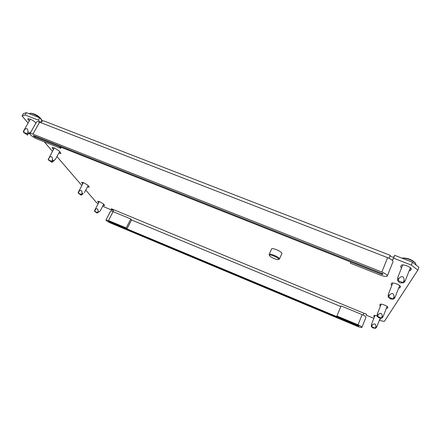 <?xml version="1.0" encoding="UTF-8"?>
<svg xmlns="http://www.w3.org/2000/svg" width="441" height="441" viewBox="0 0 441 441"><rect width="100%" height="100%" fill="white"/><g stroke="black" fill="none" stroke-linecap="round" stroke-linejoin="round"><path stroke-width="0.66" d="M271.513 249.143L271.535 248.933C272.042 248.371 273.701 248.625 276.507 249.689C280.068 251.249 281.882 252.539 281.942 253.558L281.805 253.713M35.936 123.089L35.506 122.57C34.249 121.247 32.436 120.084 30.065 119.076L27.728 118.8L29.249 121.049M58.818 153.121L60.99 153.424L59.243 150.987L54.386 147.922L52.137 147.603L53.466 149.516M401.481 268.056L400.604 266.706L401.376 265.278C402.098 264.606 403.995 264.815 407.065 265.912C409.937 267.119 411.348 268.172 411.304 269.076L410.444 270.498L409.138 270.868M391.806 285.525L390.996 284.384L391.619 283.232C392.231 282.698 393.912 282.935 396.652 283.949C399.237 285.046 400.527 285.966 400.516 286.716L399.816 287.863L398.653 288.127M386.349 308.402L387.347 308.248L387.871 307.383C387.848 306.804 386.718 306.032 384.469 305.062C382.099 304.158 380.671 303.899 380.181 304.29L379.707 305.161L380.429 306.076M98.701 202.689L97.704 201.316L99.738 201.719L103.552 204.034L104.699 205.594L103.128 205.368M82.721 183.903L81.607 182.354L83.724 182.728L87.902 185.297L89.247 187.138L87.472 186.896M373.847 318.33L366.179 315.166L366.57 314.345L365.363 313.54L363.919 313.253L111.975 208.979L111.182 208.819L112.328 210.291L102.648 206.289M379.321 320.398L384.332 321.434L417.848 270.107L411.343 265.091L412.462 262.224L418.95 267.263L417.848 270.107M391.922 259.986L392.76 259.848L393.565 258.178L411.343 265.091M25.054 114.98L22.05 115.955L23.367 113.651L26.383 112.648L25.054 114.98L38.422 120.172L40.313 122.477M98.194 203.654L96.59 202.684L85.775 190.099M81.85 185.534L56.939 156.549M52.462 151.34L44.282 141.82M28.125 123.022L22.05 115.955M377.165 315.982C375.407 315.381 374.381 315.221 374.078 315.513L373.681 316.247L374.354 317.051M379.784 319.223L380.693 319.119M410.819 268.051L410.224 268.084M402.578 265.284L402.148 264.909M26.383 112.648L39.751 117.83L42.601 121.043M393.565 258.178L394.695 255.339L393.885 257.037C392.6 257.285 391.332 256.844 390.087 255.708M394.695 255.339L412.462 262.224M38.422 120.172L39.751 117.83M366.179 315.166L366.543 314.246M112.328 210.291L112.797 209.387M113.414 209.85L113.298 211.73M363.158 315.089L363.919 313.253M358.665 326.197L358.842 325.827L108.48 221.145L109.043 221.784L358.665 326.197M40.704 122.631C41.884 121.176 42.992 120.63 44.039 120.988L390.213 255.311L389.083 258.288M33.351 135.503L34.426 136.727L382.507 274.589L382.865 273.817L33.351 135.503M60.72 148.341L59.259 146.561L35.594 137.19L33.885 136.115L34.525 135.966L381.327 273.211L382.689 274.197L380.974 273.982L350.722 262.004L350.413 263.216L380.456 275.134C384.243 276.524 386.525 276.81 387.308 276L393.014 261.7C393.063 260.548 391.266 259.203 387.622 257.665L39.624 122.207C37.932 121.573 36.934 121.457 36.631 121.859L29.933 133.7L30.374 134.726C31.967 136.319 34.238 137.746 37.182 139.003L60.72 148.341L61.26 147.355M387.308 276C387.33 274.914 385.511 273.591 381.856 272.036L32.904 134.119C31.212 133.469 30.22 133.331 29.933 133.7M126.225 227.947L130.784 218.962L131.539 219.938L126.997 228.89L126.225 227.947L108.514 220.55L105.978 219.982C106.237 220.732 107.825 221.768 110.752 223.102L357.359 326.312C359.928 327.338 361.449 327.68 361.929 327.343L361.934 327.332C361.868 326.77 360.573 325.927 358.037 324.819L336.924 315.993L341.069 305.922L362.133 314.637C364.663 315.739 365.947 316.588 365.997 317.189L361.934 327.332M126.997 228.89L109.357 221.514L108.723 221.371L109.919 222.148L357.612 325.756L358.753 326.015L357.778 325.381L336.77 316.599L336.924 315.993M130.784 218.962L113.105 211.647C111.623 211.052 110.774 210.881 110.553 211.129L105.978 219.982M269.451 255.449L269.479 255.548C269.842 256.96 277.102 260.196 278.403 259.523L278.64 259.176C278.629 257.572 268.889 253.63 269.451 255.449M269.17 254.799L269.142 254.446C269.479 252.919 279.517 257.191 279.473 258.85L279.17 259.253M48.256 159.857L51.911 162.294L52.374 161.566L48.256 159.857M51.911 162.294L55.373 159.394L54.011 160.281C53.063 160.993 52.573 160.64 52.54 159.24C52.198 156.235 51.04 155.772 49.072 157.845L54.353 147.911M78.217 193.147L80.846 194.966L81.337 195.17L81.888 194.696L78.217 193.147M82.748 194.012L83.31 193.538C82.511 194.2 82.092 193.913 82.065 192.673C81.767 190.027 80.731 189.602 78.967 191.4L78.338 192.138M388.207 296.958L390.693 299.053L393.521 299.108L388.207 296.958M395.252 296.782L394.519 298.11C394.16 298.182 394.011 297.697 394.072 296.65C393.719 293.248 392.22 292.642 389.568 294.842L388.168 295.597L388.51 293.855M377.176 316.291L378.775 317.774L381.774 318.187L377.176 316.291M383.306 316.12L382.639 317.316L382.242 316.07C381.934 313.116 380.638 312.581 378.345 314.466L377.143 315.089L377.463 313.551M397.622 280.47L399.546 282.571L400.334 282.885L403.554 282.824L397.622 280.47L397.556 278.839M405.444 280.283L404.662 281.711C404.276 281.782 404.11 281.237 404.177 280.074C403.785 276.281 402.109 275.619 399.149 278.084C398.427 278.927 397.903 279.219 397.573 278.96L397.931 277.064M401.834 258.106L402.429 258.029C407.214 258.316 411.508 259.92 415.306 262.842L415.984 264.545M371.3 326.583L372.794 327.906L375.517 328.341L371.3 326.583L371.581 324.041M376.939 326.417L376.311 327.542L375.941 326.401C375.66 323.688 374.47 323.192 372.369 324.918L371.272 325.397M23.439 132.283L27.562 135.089L27.921 134.114L27.381 133.728L23.439 132.283M29.266 113.767L30.479 113.199C34.497 114.136 38.113 116.159 41.327 119.268L41.856 120.426M30.881 132.024L29.74 132.741C28.671 133.474 28.108 133.072 28.07 131.528C27.689 128.232 26.432 127.736 24.305 130.04L23.511 131.148L23.401 132.212M29.382 133.711L30.446 132.796M94.578 211.322L96.954 212.942L98.001 212.782L94.578 211.322M103.718 204.233L100.294 210.804L99.247 211.741C98.547 212.308 98.189 212.038 98.178 210.925C97.902 208.472 96.937 208.069 95.289 209.723L94.677 210.379M131.539 219.938L340.816 306.539M40.583 122.581L41.818 120.387M392.76 259.848L393.885 257.037M81.794 182.811L82.092 182.243M97.847 201.68L98.089 201.223M387.347 308.248L387.804 307.085M399.816 287.863L400.434 286.292M410.444 270.498L411.21 268.53M52.407 148.264L52.843 147.47M28.081 119.676L28.659 118.657M32.904 134.119L39.624 122.207M381.856 272.036L387.622 257.665M358.037 324.819L362.133 314.637M108.514 220.55L113.105 211.647M49.072 157.845L48.433 159.835M52.54 159.24L51.9 161.23M54.011 160.281L52.374 161.566M53.543 161.015L51.917 162.288M78.967 191.4L78.393 193.147M82.065 192.673L81.491 194.42M83.31 193.538L81.888 194.696M389.568 294.842L388.67 297.036M394.072 296.65L393.168 298.849M378.345 314.466L377.568 316.368M382.242 316.07L381.459 317.972M399.149 278.084L398.14 280.537M404.177 280.074L403.162 282.527M372.369 324.918L371.658 326.66M375.941 326.401L375.23 328.148M24.305 130.04L23.616 132.234M28.07 131.528L27.381 133.728M29.74 132.741L27.921 134.114M95.289 209.723L94.749 211.333M98.178 210.925L97.637 212.534M278.403 259.523L279.203 259.236M269.479 255.548L269.153 254.766M281.97 253.349L279.451 259.032M271.678 248.779L269.142 254.446M55.373 159.394L59.695 151.533M48.229 159.807L48.323 158.826M78.283 192.221L83.415 182.607M84.424 192.629L88.156 185.606M78.2 193.114L78.278 192.237M388.201 296.975L388.157 295.498M395.202 296.925L399.673 285.536M388.471 293.943L392.826 282.951M393.521 299.108L394.508 298.122M377.171 316.296L377.138 315.017M383.262 316.23L387.121 306.445M377.435 313.617L381.206 304.125M381.774 318.187L382.628 317.327M415.869 264.87L416.039 264.435M405.384 280.454L410.384 267.676M397.887 277.168L402.738 264.881M415.306 262.842C411.679 259.479 407.39 257.88 402.429 258.029M403.554 282.824L404.651 281.722M376.906 326.511L380.236 318.088M371.554 324.102L375.015 315.403M375.517 328.341L376.305 327.547M41.432 119.406L41.107 118.976M23.538 131.087L30.313 119.175M40.87 118.684C38.135 115.498 34.668 113.668 30.479 113.199M94.65 210.429L99.297 201.548M94.561 211.294L94.633 210.478"/></g></svg>
